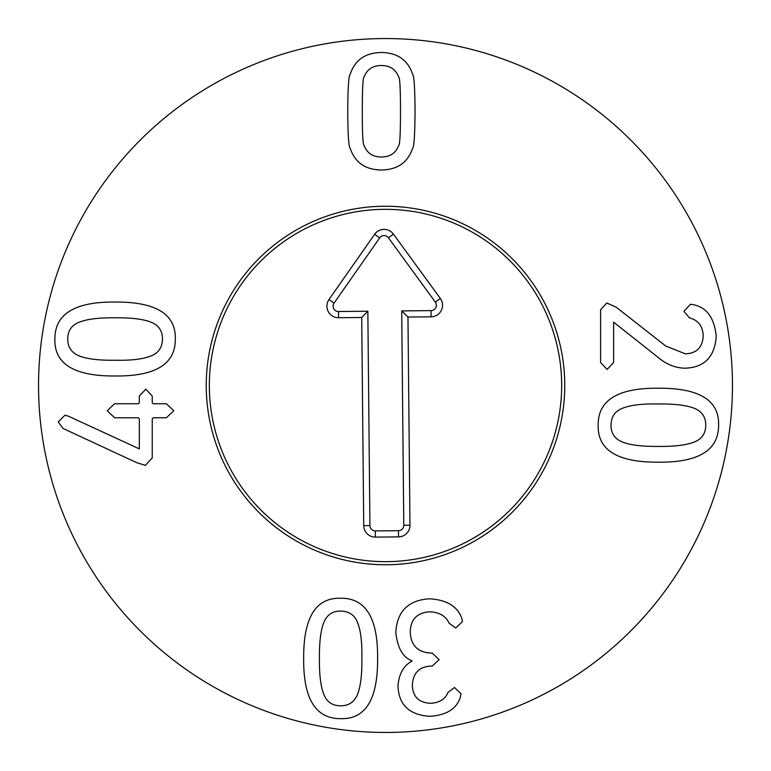 <?xml version="1.0" encoding="UTF-8"?>
<svg xmlns="http://www.w3.org/2000/svg" width="771" height="771" viewBox="0 0 771 771"><rect width="100%" height="100%" fill="white"/><g stroke="black" fill="none" stroke-linecap="round" stroke-linejoin="round"><path stroke-width="1.16" d="M658.424 446.428C674.201 446.582 685.978 445.175 693.755 442.207C701.697 439.306 705.696 433.649 705.754 425.245C705.754 416.812 701.697 411.068 693.572 408.004C685.448 405.103 673.7 403.753 658.338 403.975C642.841 403.657 631.218 404.977 623.469 407.907C615.316 410.692 611.162 416.475 611.008 425.245C611.008 433.62 615.065 439.306 623.19 442.303C630.813 445.175 642.561 446.554 658.424 446.428M718.591 425.245C718.659 450.245 698.603 462.552 658.424 462.176C617.6 462.427 597.506 450.119 598.161 425.245C597.91 400.159 617.976 387.823 658.338 388.227C699.287 387.948 719.372 400.284 718.591 425.245M600.599 362.563L600.599 309.817L606.777 302.974L616.164 307.166L665.71 346.006L685.352 353.841C696.531 353.397 702.497 347.442 703.229 335.963C702.824 326.181 698.227 320.148 689.438 317.864L683.916 311.359L690.43 304.294L692.965 304.622C706.602 307.147 714.37 317.748 716.249 336.407C714.746 356.857 704.405 367.449 685.246 368.191C675.386 368.075 666.192 364.365 657.653 357.04L613.62 322.172L613.62 362.563L607.114 369.405L600.599 362.563M115.052 317.787C99.276 317.633 87.499 319.04 79.721 322.008C71.79 324.909 67.79 330.566 67.732 338.97C67.732 347.403 71.79 353.147 79.914 356.212C88.039 359.122 99.777 360.462 115.149 360.24C130.646 360.558 142.269 359.247 150.017 356.308C158.171 353.523 162.324 347.75 162.479 338.97C162.479 330.595 158.421 324.909 150.297 321.912C142.674 319.04 130.925 317.662 115.052 317.787M54.886 338.97C54.828 313.98 74.883 301.663 115.052 302.039C155.887 301.789 175.971 314.105 175.316 338.97C175.566 364.057 155.511 376.393 115.149 375.988C74.199 376.267 54.105 363.931 54.886 338.97M153.236 417.766L152.244 418.759L152.244 457.935L145.401 465.327L137.016 462.793L63.077 428.474L58.22 421.959L64.957 415.232L68.262 416.109L139.329 448.886L139.329 418.759L138.337 417.766L114.619 417.766L107.217 410.702L114.619 403.753L138.337 403.753L139.329 402.761L139.329 396.024L145.844 389.182L152.244 396.024L152.244 402.761L153.236 403.753L166.372 403.753L173.764 410.702L166.372 417.766L153.236 417.766M364.182 145.632C367.044 153.169 372.788 156.956 381.394 156.995C390.001 156.956 395.735 153.169 398.607 145.632C399.86 145.449 400.477 133.971 400.486 111.197C400.477 88.54 399.86 77.1 398.607 76.878C395.735 69.342 390.001 65.545 381.394 65.516C372.788 65.545 367.044 69.342 364.182 76.878C362.929 77.1 362.303 88.54 362.303 111.197C362.303 133.971 362.929 145.449 364.182 145.632M412.514 148.495C407.734 162.585 397.354 169.755 381.394 170.015C365.425 169.755 355.055 162.585 350.275 148.495C348.723 147.28 347.875 134.848 347.74 111.197C347.875 87.672 348.723 75.279 350.275 74.006C355.055 59.926 365.425 52.746 381.394 52.495C397.354 52.746 407.734 59.926 412.514 74.006C414.066 75.279 414.904 87.672 415.049 111.197C414.904 134.848 414.066 147.28 412.514 148.495M395.774 632.23C397.132 611.22 408.428 600.079 429.649 598.788C446.872 599.857 457.608 606.44 461.877 618.544L462.427 621.638L455.7 628.037L449.079 623.18C445.802 616.01 439.364 612.222 429.765 611.817C417.072 612.617 410.558 619.392 410.23 632.114C410.856 645.433 417.805 652.42 431.085 653.085L432.194 653.085L439.142 659.6L432.194 666.105L431.201 666.105C419.385 666.51 413.102 672.871 412.331 685.197C412.736 696.676 418.798 702.709 430.536 703.297C439.586 702.747 445.397 699.104 447.97 692.368L454.485 687.51L460.991 693.698L460.326 697.225C456.721 708.742 446.65 715.102 430.093 716.317C409.382 715.064 398.684 704.916 397.981 685.862C398.973 673.796 403.647 665.556 411.993 661.142L411.993 660.805C402.905 657.49 397.499 647.968 395.774 632.23M319.406 658.492C319.252 674.268 320.659 686.045 323.627 693.823C326.528 701.764 332.185 705.754 340.589 705.822C349.022 705.822 354.776 701.764 357.831 693.64C360.741 685.515 362.081 673.767 361.869 658.395C362.177 642.908 360.867 631.285 357.927 623.537C355.152 615.383 349.369 611.23 340.589 611.066C332.214 611.066 326.528 615.133 323.531 623.257C320.659 630.88 319.281 642.619 319.406 658.492M340.589 718.659C315.599 718.726 303.292 698.671 303.668 658.492C303.417 617.658 315.725 597.573 340.589 598.229C365.676 597.978 378.012 618.034 377.607 658.395C377.886 699.355 365.55 719.439 340.589 718.659M732.45 385.5A346.95 346.95 0 0 1 212.025 685.968A346.95 346.95 0 0 1 212.025 85.032A346.95 346.95 0 0 1 732.45 385.5M206.243 385.5A179.257 179.257 0 0 1 475.129 230.259A179.257 179.257 0 0 1 475.129 540.741A179.257 179.257 0 0 1 206.243 385.5M387.206 561.654A176.154 176.154 0 0 0 537.204 295.948A176.154 176.154 0 0 0 232.1 298.897A176.154 176.154 0 0 0 387.206 561.654M403.782 525.263L401.71 310.906L431.037 310.626A5.368 5.368 0 0 0 435.326 302.097L388.439 237.786A5.368 5.368 0 0 0 379.708 237.863L334.074 303.07A5.368 5.368 0 0 0 338.527 311.523L367.844 311.233L369.926 525.591A5.368 5.368 0 0 0 375.342 530.911L398.472 530.689A5.368 5.368 0 0 0 403.782 525.263L409.979 525.205A11.565 11.565 0 0 1 398.53 536.886L375.4 537.108A11.565 11.565 0 0 1 363.729 525.658L361.715 317.498L338.585 317.719A11.565 11.565 0 0 1 328.995 299.524L374.629 234.317A11.565 11.565 0 0 1 393.451 234.133L440.328 298.444A11.565 11.565 0 0 1 431.095 316.823L407.965 317.045L409.979 525.205M407.965 317.045L401.71 310.906M361.715 317.498L367.844 311.233M431.095 316.823L431.037 310.626M440.328 298.444L435.326 302.097M393.451 234.133L388.439 237.786M374.629 234.317L379.708 237.863M328.995 299.524L334.074 303.07M338.585 317.719L338.527 311.523M363.729 525.658L369.926 525.591M375.4 537.108L375.342 530.911M398.53 536.886L398.472 530.689"/></g></svg>
